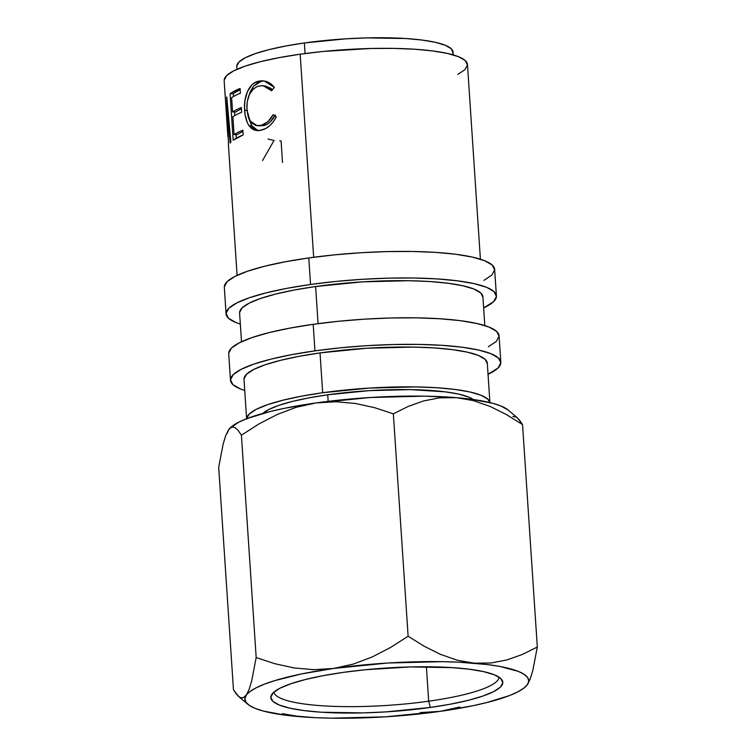 <?xml version="1.0" encoding="UTF-8"?>
<svg xmlns="http://www.w3.org/2000/svg" width="756" height="756" viewBox="0 0 756 756"><rect width="100%" height="100%" fill="white"/><g stroke="black" fill="none" stroke-linecap="round" stroke-linejoin="round"><path stroke-width="1.13" d="M428.68 701.199A112.861 21.244 176.2 0 0 499.055 677.187A112.861 21.244 -3.8 0 1 428.68 701.199L426.393 666.773L428.68 701.199A112.861 21.244 -3.8 0 1 273.889 692.146A112.861 21.244 176.2 0 0 428.68 701.199L430.325 707.455L428.68 701.199M343.309 672.377A116.244 21.877 -3.8 0 1 501.937 679.842A116.244 21.877 -3.8 0 1 430.325 707.455L385.862 711.906L363.249 712.899L321.584 712.228L304.12 710.593L289.841 708.164L279.285 705.027L272.859 701.322L270.818 697.164L273.237 692.742L280.013 688.206L290.899 683.736L305.471 679.502L323.162 675.666L343.309 672.377L365.12 669.769L410.385 666.943L452.05 667.614L469.514 669.249L483.793 671.678L494.348 674.806L500.774 678.519L502.816 682.668L500.396 687.1L493.621 691.636L482.734 696.106L468.162 700.339L450.472 704.167L430.325 707.455A116.244 21.877 -3.8 0 1 271.376 695.161A116.244 21.877 -3.8 0 1 343.309 672.377M483.944 280.372L491.844 275.08L494.66 269.92L492.279 265.091L484.794 260.763L472.5 257.116L455.849 254.281L435.503 252.372L412.237 251.465L386.94 251.597L360.593 252.75L334.199 254.895L308.779 257.938A135.466 25.496 176.2 0 0 224.315 287.346L226.072 313.901A135.466 25.496 -3.8 0 1 310.546 284.483L308.779 257.938L285.305 261.765L264.685 266.225L247.703 271.168L235.021 276.375L227.121 281.657L224.305 286.817M496.418 295.946A135.466 25.496 -3.8 0 1 483.642 307.928L493.611 301.635L496.427 296.475L494.046 291.636L486.562 287.308L474.258 283.661L457.616 280.835L437.27 278.926L414.005 278.019L388.707 278.142L362.36 279.304L335.966 281.44L310.546 284.483A135.466 25.496 -3.8 0 1 496.418 295.946L494.651 269.391A135.466 25.496 176.2 0 0 308.779 257.938L310.546 284.483L287.072 288.31L266.443 292.78L249.471 297.713L236.779 302.929L228.879 308.212L226.072 313.371L228.444 318.21L235.929 322.538L240.332 324.097A135.466 25.496 -3.8 0 1 226.072 313.901M488.357 346.749L496.257 341.466L499.073 336.297L496.692 331.468L489.208 327.14L476.904 323.492L460.262 320.657L439.916 318.758L416.65 317.851L391.353 317.974L365.006 319.126L338.612 321.272L313.182 324.315A135.466 25.496 176.2 0 0 228.718 353.732L230.486 380.277A135.466 25.496 -3.8 0 1 314.95 350.869L313.182 324.315L289.718 328.142L269.089 332.612L252.117 337.545L239.425 342.751L231.525 348.043L228.709 353.203M500.831 362.322A135.466 25.496 -3.8 0 1 488.045 374.315L498.015 368.011L500.831 362.852L498.45 358.013L490.965 353.695L478.671 350.047L462.029 347.212L441.684 345.303L418.408 344.396L393.12 344.528L366.764 345.681L340.37 347.826L314.95 350.869A135.466 25.496 -3.8 0 1 500.831 362.322L499.064 335.768A135.466 25.496 176.2 0 0 313.182 324.315L314.95 350.869L291.476 354.696L270.856 359.157L253.874 364.09L241.192 369.306L233.292 374.589L230.476 379.748L232.857 384.587L240.342 388.915L244.736 390.474A135.466 25.496 -3.8 0 1 230.486 380.277M262.408 413.759L268.73 409.535L278.879 405.358L292.459 401.417L308.958 397.845L327.735 394.783L328.17 401.351L327.735 394.783A108.373 20.393 176.2 0 0 262.701 413.485M236.789 66.084L239.038 61.954L245.36 57.721L255.509 53.553L269.089 49.612L285.588 46.04L304.366 42.969L305.074 53.544L304.366 42.969A108.373 20.393 176.2 0 0 236.798 66.509L236.978 69.287M489.954 403.052L487.308 363.22A121.924 22.945 176.2 0 0 320.024 352.91L322.67 392.733L301.54 396.182L282.98 400.198L267.7 404.64L256.284 409.327L249.168 414.09L246.636 418.729A121.924 22.945 -3.8 0 1 322.67 392.733L320.024 352.91A121.924 22.945 176.2 0 0 243.999 379.38L246.645 419.211M484.813 325.581L482.904 296.843A121.924 22.945 176.2 0 0 315.611 286.533L318.078 323.644L315.611 286.533A121.924 22.945 176.2 0 0 239.595 313.003L241.504 341.74M480.4 259.204L467.473 64.515A121.924 22.945 176.2 0 0 300.179 54.205L313.664 257.267L300.179 54.205A121.924 22.945 176.2 0 0 224.163 80.675L227.887 136.723L226.649 97.042A121.924 22.945 -3.8 0 1 226.743 96.919L230.892 142.147A121.924 22.945 176.2 0 0 230.136 142.988L227.272 110.442L228.577 147.155L227.272 110.442L227.943 110.414L227.272 110.442L230.136 142.988A121.924 22.945 176.2 0 1 230.892 142.147L226.743 96.919A121.924 22.945 176.2 0 0 226.649 97.042L227.887 136.723M230.07 93.753A121.924 22.945 -3.8 0 1 240.087 88.443L240.399 93.205A121.924 22.945 176.2 0 0 231.61 97.666L232.564 111.964A121.924 22.945 -3.8 0 1 241.353 107.503L241.665 112.275A121.924 22.945 176.2 0 0 232.876 116.736L234.067 134.606A121.924 22.945 -3.8 0 1 242.856 130.145L243.167 134.908A121.924 22.945 176.2 0 0 233.16 140.219L230.07 93.753L233.16 140.219L243.167 134.908L242.856 130.145A121.924 22.945 176.2 0 0 234.067 134.606L232.876 116.736A121.924 22.945 176.2 0 1 241.665 112.275L241.353 107.503A121.924 22.945 176.2 0 0 232.564 111.964L231.61 97.666A121.924 22.945 176.2 0 1 240.399 93.205L240.087 88.443L230.07 93.753L233.32 93.716L230.07 93.753M273.577 86.382L274.381 87.384L271.631 90.796L268.73 88.017L265.422 86.278L261.954 85.645L257.163 86.515L253.402 88.924L249.48 94.339L247.24 101.673L246.91 109.714L248.289 117.218L251.436 122.746L255.963 125.543L261.34 125.335L267.87 121.697L273.218 114.628L276.327 116.774L273.398 121.669L269.779 125.628L265.781 128.463L259.818 130.486L254.564 130.183L251.502 128.492L248.96 125.628L247.259 122.481L245.105 114.628L244.519 107.768L244.963 100.387L247.533 91.4L252.145 84.663L255.122 82.536L259.421 81.015L262.578 80.76L266.849 81.582L270.894 83.822L273.577 86.382M322.67 392.733A121.924 22.945 -3.8 0 1 489.897 402.561L487.818 399.168L481.081 395.275L470.015 391.995L455.036 389.444L436.722 387.733L415.781 386.911L369.297 388.074L322.67 392.733M526.526 685.711L527.386 684.634A142.241 26.772 -3.8 0 1 526.46 685.787A142.241 26.772 -3.8 0 1 440.058 711.377L420.156 712.587L440.058 711.377A142.241 26.772 -3.8 0 1 299.489 716.66L299.489 716.66A142.241 26.772 -3.8 0 1 247.855 704.29A142.241 26.772 -3.8 0 1 246.248 695.199L244.878 698.79L245.946 702.23L249.414 705.452L255.235 708.41L263.315 711.056L285.626 715.214L314.836 717.652L331.421 718.172L385.654 716.82L440.058 711.377L472.302 705.858L486.354 702.664L509.157 695.69L517.501 692.014L523.615 688.31L527.386 684.634L528.756 681.043L527.697 677.612L524.22 674.39L518.399 671.423L500.132 666.499L488.007 664.618L458.797 662.18L442.213 661.67L387.979 663.012L333.576 668.455L301.332 673.974L274.919 680.58L264.477 684.152L256.133 687.818L250.019 691.523L243.205 697.816L240.011 697.457L238.612 696.484L233.453 689.708L218.682 467.321L223.143 444.065L225.732 435.503L228.614 429.691L227.244 433.273M508.202 410.083L500.765 405.915L492.685 403.269L470.374 399.111L456.511 397.665L424.579 396.153L370.345 397.505L315.942 402.948L283.698 408.467L269.646 411.651L246.843 418.635L238.499 422.302L229.455 428.624A142.241 26.772 176.2 0 1 229.54 428.539L231.657 427.074L234.842 427.433L238.121 430.325L241.41 435.182L258.921 423.965L277.282 414.449L296.257 407.295L315.942 402.948L335.891 401.729L355.452 403.477L374.664 407.701L393.347 413.834L408.155 406.445L423.54 400.945L439.642 397.836L456.511 397.665A142.241 26.772 176.2 0 0 315.942 402.948A142.241 26.772 176.2 0 0 229.54 428.539M453.26 54.923L453.071 52.145A108.373 20.393 176.2 0 0 304.366 42.969L345.823 38.83L366.906 37.904L405.755 38.528L422.028 40.049L435.343 42.317L445.18 45.237L451.171 48.696L453.08 52.561L452.428 54.687M224.154 80.202L226.687 75.562L233.802 70.799L245.218 66.112L260.499 61.671L279.058 57.654L300.179 54.205L323.058 51.465L370.534 48.497L393.3 48.384L414.241 49.206L432.545 50.917L447.524 53.468L458.599 56.747L465.337 60.641L467.473 64.997L464.94 69.637L457.834 74.4M327.735 394.783L369.193 390.635L410.508 389.605L445.397 391.854L458.712 394.122L468.55 397.042L473.284 399.499A108.373 20.393 176.2 0 0 327.735 394.783M506.548 414.638L522.547 424.617L517.387 417.832L508.145 410.035A142.241 26.772 176.2 0 0 456.511 397.665L473.332 400.604L490.086 406.426L506.548 414.638L490.086 406.426L473.332 400.604L456.511 397.665L439.642 397.836L423.54 400.945L408.155 406.445L393.347 413.834L408.117 636.221L390.597 647.438L372.245 656.955L353.269 664.108L333.576 668.455A142.241 26.772 -3.8 0 1 474.144 663.173A142.241 26.772 -3.8 0 1 527.386 684.634L530.23 678.926L532.829 670.383L537.318 647.004L522.509 654.394L507.125 659.893L491.022 662.993L474.144 663.173L457.333 660.234L440.578 654.413L424.116 646.2L408.117 636.221L390.597 647.438L372.245 656.955L353.269 664.108L333.576 668.455L313.627 669.674L294.075 667.926L274.863 663.711L256.18 657.569L251.72 680.835L249.13 689.387L246.248 695.199A142.241 26.772 -3.8 0 1 333.576 668.455L313.627 669.674L294.075 667.926L274.863 663.711L256.18 657.569L241.41 435.182L258.921 423.965L277.282 414.449L296.257 407.295L315.942 402.948L335.891 401.729L355.452 403.477L374.664 407.701L393.347 413.834L408.117 636.221L424.116 646.2L440.578 654.413L457.333 660.234L474.144 663.173L491.022 662.993L507.125 659.893L522.509 654.394L537.318 647.004L522.547 424.617L537.318 647.004L532.829 670.383L530.23 678.926L527.386 684.634M240.011 697.457L236.741 694.566L233.453 689.708L218.682 467.321L223.143 444.065L225.732 435.503L229.427 428.661M299.489 716.66L282.404 713.645M440.068 711.377L459.799 707.011M522.547 424.617L519.268 419.769L516.027 416.887L512.842 416.49M228.614 429.691L231.657 427.074M238.121 430.325L241.41 435.182L256.18 657.569L251.72 680.835L249.13 689.387L246.248 695.199M265.365 86.042L270.922 88.367L272.481 89.737L265.413 86.042L263.201 85.749L271.631 90.796L274.381 87.384L264.024 80.883L258.391 81.251C249.083 82.943 243.404 97.052 244.623 110.215C244.972 116.49 246.418 121.621 248.96 125.628L256.7 130.608L261.67 130.089C267.605 128.567 272.481 124.135 276.327 116.774L273.218 114.628C270.034 120.469 266.074 124.041 261.34 125.335L257.172 125.742L250.019 120.894L246.91 109.714C246.494 97.165 250.368 89.284 258.524 86.071L263.192 85.749M258.561 125.779L263.797 125.609C268.408 124.353 272.255 120.809 275.335 114.988L270.147 122.018L267.029 124.305L263.797 125.609L257.153 125.742M258.061 130.646L251.757 125.798L248.96 125.628L251.757 125.798L248.648 118.191L252.334 126.63L254.243 128.7L258.618 130.76M247.514 110.367L244.623 110.215L247.514 110.367M261.85 81.308L257.673 82.791L253.629 86.118L250.312 91.58L248.771 95.946L253.487 86.288L260.858 81.535L258.391 81.251L262.833 81.147M235.777 111.954L232.564 111.964L235.777 111.954A118.541 22.311 -3.8 0 1 241.447 108.883A118.541 22.311 176.2 0 0 235.777 111.954M237.289 134.587L234.067 134.606L237.289 134.587A118.541 22.311 -3.8 0 1 242.95 131.516A118.541 22.311 176.2 0 0 237.289 134.587M236.278 138.216L236.042 134.596L236.278 138.216M234.776 115.583L234.53 111.964L234.776 115.583M233.509 96.513L233.32 93.716A118.541 22.311 -3.8 0 1 240.181 89.822A118.541 22.311 176.2 0 0 233.32 93.716L233.509 96.513M262.559 160.537L274.041 140.465L268.059 139.047M279.767 140.89A121.924 22.945 176.2 0 0 281.09 140.975L282.517 162.417M487.318 363.702L485.172 359.346L478.435 355.452L467.369 352.164L452.39 349.622L434.076 347.902L413.135 347.089L366.651 348.242L320.024 352.91L298.894 356.35L280.334 360.376L265.054 364.817L253.638 369.504L246.532 374.258L243.999 378.907M482.904 297.316L480.769 292.969L474.031 289.075L462.955 285.787L447.977 283.245L429.673 281.525L408.731 280.712L362.247 281.865L315.611 286.533L294.49 289.973L275.931 293.999L260.64 298.431L249.225 303.128L242.118 307.881L239.586 312.53M237.091 275.364L228.501 146.069M247.855 704.29L238.612 696.484"/></g></svg>
